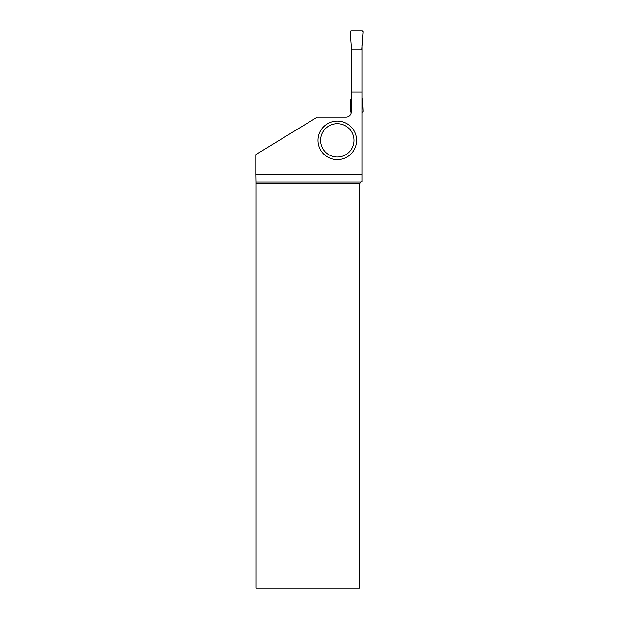 <?xml version="1.0" encoding="UTF-8"?>
<svg xmlns="http://www.w3.org/2000/svg" width="619" height="619" viewBox="0 0 619 619"><rect width="100%" height="100%" fill="white"/><g stroke="black" fill="none" stroke-linecap="round" stroke-linejoin="round"><path stroke-width="0.93" d="M351.507 49.775L350.207 31.971A0.975 0.975 0 0 1 351.182 30.95L362.239 30.95A0.975 0.975 0 0 1 363.214 31.971L361.914 49.775L363.214 31.971L362.239 30.95L351.182 30.95L350.207 31.971L351.507 49.775M351.252 112.232L351.182 112.232A0.975 0.975 0 0 1 350.207 111.211L350.733 99.226L351.267 98.305M362.154 98.305L362.688 99.226L363.214 111.211A0.975 0.975 0 0 1 362.239 112.232L362.154 112.232M362.154 44.878L362.154 49.775L351.267 49.775L351.267 44.878M362.154 92.03L362.154 174.512L255.786 174.512L255.786 154.657L317.284 117.107L346.06 117.107A5.2 5.2 0 0 0 351.267 111.907L351.267 92.03L362.154 92.03L362.154 49.775M361.101 182.133L359.469 183.758L255.918 183.758L255.91 182.133L361.101 182.133L362.154 181.847L362.154 174.512M351.267 92.03L351.267 49.775M359.469 183.758L359.469 588.05L255.918 588.05L255.918 183.758M255.91 182.133L255.786 174.512M356.559 140.351A19.282 19.282 0 0 1 337.285 159.632A19.282 19.282 0 0 1 318.004 140.351A19.282 19.282 0 0 1 337.285 121.076A19.282 19.282 0 0 1 356.559 140.351A19.282 19.282 0 0 1 337.285 159.632A19.282 19.282 0 0 1 318.004 140.351A19.282 19.282 0 0 1 337.285 121.076A19.282 19.282 0 0 1 356.559 140.351M320.603 140.351A16.682 16.682 0 0 0 345.619 154.796A16.682 16.682 0 0 0 345.619 125.912A16.682 16.682 0 0 0 320.603 140.351"/></g></svg>
